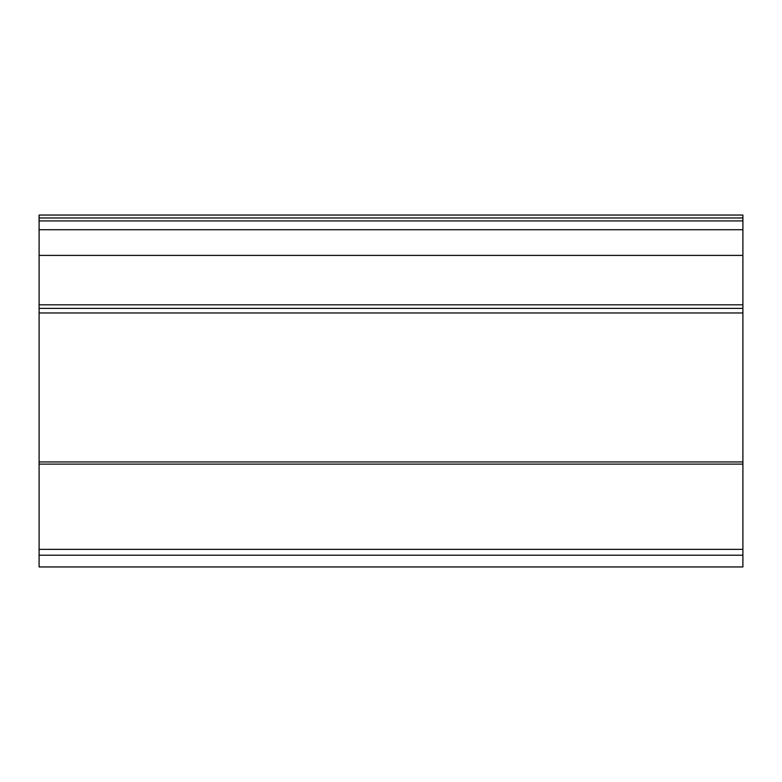 <?xml version="1.0" encoding="UTF-8"?>
<svg xmlns="http://www.w3.org/2000/svg" width="782" height="782" viewBox="0 0 782 782"><rect width="100%" height="100%" fill="white"/><g stroke="black" fill="none" stroke-linecap="round" stroke-linejoin="round"><path stroke-width="1.17" d="M39.1 229.713L742.9 229.713L742.9 215.05L39.1 215.05L39.1 566.95L742.9 566.95L742.9 555.22L39.1 555.22M742.9 229.713L742.9 304.814L39.1 304.814M742.9 304.814L742.9 308.382L39.1 308.382M742.9 308.382L742.9 312.966L39.1 312.966M742.9 312.966L742.9 555.22M742.9 217.983L39.1 217.983M742.9 220.915L39.1 220.915M742.9 255.401L39.1 255.401M742.9 461.937L39.1 461.937M742.9 464.117L39.1 464.117M742.9 549.355L39.1 549.355"/></g></svg>
